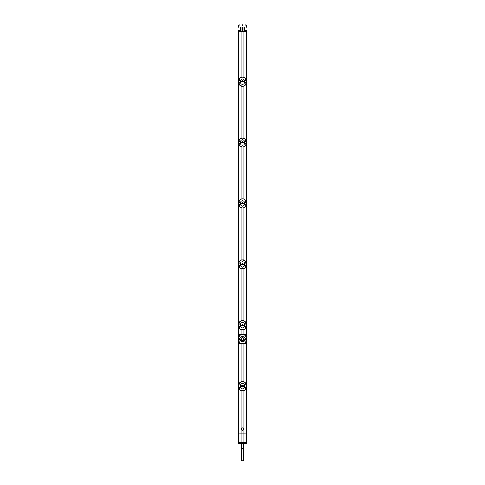 <?xml version="1.0" encoding="UTF-8"?>
<svg xmlns="http://www.w3.org/2000/svg" width="485" height="485" viewBox="0 0 485 485"><rect width="100%" height="100%" fill="white"/><g stroke="black" fill="none" stroke-linecap="round" stroke-linejoin="round"><path stroke-width="0.73" d="M246.386 30.737L246.422 433.081L238.578 433.081L238.578 31.804L246.422 31.804L246.422 30.694L244.998 30.694L246.422 30.694M241.845 77.085L241.845 31.804M241.845 433.081L241.845 430.286C240.984 429.54 240.984 428.782 241.845 428.025L241.845 390.71M241.845 381.586L241.845 343.677M241.845 334.553L241.845 329.812M241.845 320.682L241.845 268.908M241.845 259.784L241.845 208.01M241.845 198.886L241.845 147.113M241.845 137.989L241.845 86.215M241.845 430.286A1.309 1.309 0 0 0 243.779 428.879M243.155 433.081L243.155 430.286C244.016 429.528 244.016 428.77 243.155 428.025L243.155 390.71M243.155 428.025A1.309 1.309 0 0 0 241.221 429.431M243.155 381.586L243.155 343.677M243.155 334.553L243.155 329.812M243.155 320.682L243.155 268.908M243.155 259.784L243.155 208.01M243.155 198.886L243.155 147.113M243.155 137.989L243.155 86.215M243.155 77.085L243.155 31.804M244.131 386.418C244.689 387.776 244.143 388.606 242.5 388.909C240.857 388.606 240.311 387.776 240.869 386.418L240.802 385.872L240.208 385.878L240.208 386.418L244.792 386.418L244.792 385.878L244.131 385.872L244.792 385.878L244.792 386.418L244.125 386.424L244.125 385.872C244.689 384.52 244.143 383.69 242.5 383.386C240.857 383.69 240.311 384.52 240.869 385.872L244.125 385.872M244.967 384.981L246.059 384.763C245.81 382.829 244.737 381.798 242.833 381.665L242.167 381.665C240.014 381.968 238.935 383.004 238.941 384.763L240.033 384.981L240.033 387.315L238.941 387.527C239.19 389.461 240.263 390.498 242.167 390.625L242.833 390.625C244.986 390.322 246.065 389.291 246.059 387.527L244.967 387.315L244.967 384.981L245.495 384.781M246.053 384.775L246.004 387.315L245.004 387.315L245.004 384.981L246.089 384.975L246.095 387.321L245.495 387.509M245.531 384.847L246.095 384.975L245.562 384.981M246.095 384.975L245.046 382.435L243.725 381.695L242.173 381.568L240.918 381.816L239.548 382.883L238.917 384.514L238.905 387.454L238.996 384.975L240.033 384.981M238.905 387.321L239.996 387.315L238.905 387.521L239.954 389.861L242.173 390.728L244.555 390.231L245.452 389.406L246.095 387.321M238.947 384.775L239.505 384.781M239.438 387.315L238.911 387.315L239.038 384.847L239.996 384.981L240.033 387.315M246.083 387.776L244.967 387.315M242.833 390.625L243.227 390.698C244.937 390.401 245.895 389.346 246.095 387.527L246.059 387.527M246.095 387.454L246.095 384.835M242.5 385.035L242.5 386.436M240.802 385.872L240.208 385.878L240.208 386.418L240.802 386.418M244.131 325.52C244.689 326.878 244.143 327.702 242.5 328.005C240.857 327.702 240.311 326.878 240.869 325.52L240.802 324.974L240.208 324.98L240.208 325.514L244.792 325.514L244.792 324.98L244.131 324.974L244.792 324.98L244.792 325.514L244.125 325.52L244.125 324.974C244.689 323.616 244.143 322.792 242.5 322.489C240.857 322.792 240.311 323.616 240.869 324.974L244.125 324.974M244.967 324.083L246.059 323.865C245.81 321.931 244.737 320.9 242.833 320.767L242.167 320.767C240.014 321.07 238.935 322.107 238.941 323.865L240.033 324.083L240.033 326.411L238.941 326.629C239.19 328.563 240.263 329.594 242.167 329.727L242.833 329.727C244.986 329.424 246.065 328.393 246.059 326.629L244.967 326.411L244.967 324.083L245.495 323.883M246.053 323.877L246.004 326.417L245.004 326.411L245.004 324.083L246.089 324.077L246.095 326.423L245.495 326.611M245.531 323.95L246.095 324.077L245.562 324.077M246.095 324.077L245.046 321.537L243.725 320.797L242.173 320.67L240.918 320.918L239.548 321.985L238.917 323.616L238.905 326.557L238.996 324.077L240.033 324.083M238.905 326.423L239.996 326.411L238.905 326.623L239.954 328.957L242.173 329.824L244.555 329.333L245.452 328.509L246.095 326.423M238.947 323.877L239.505 323.883M239.438 326.417L238.911 326.417L239.038 323.944L239.996 324.083L240.033 326.411M246.083 326.878L244.967 326.411M242.833 329.727L243.227 329.8C244.937 329.503 245.895 328.442 246.095 326.623L246.059 326.629M246.095 326.557L246.095 323.938M242.5 324.138L242.5 325.538M240.802 324.974L240.208 324.98L240.208 325.514L240.802 325.52M244.131 264.622C244.689 265.974 244.143 266.805 242.5 267.108C240.857 266.805 240.311 265.974 240.869 264.622L240.869 264.07L240.208 264.076L240.208 264.616L244.792 264.616L244.792 264.076L244.131 264.076L244.792 264.076L244.792 264.616L244.125 264.622L244.125 264.07C244.689 262.718 244.143 261.888 242.5 261.585C240.857 261.888 240.311 262.718 240.869 264.076L244.125 264.07M244.967 263.179L246.059 262.967C245.81 261.033 244.737 260.002 242.833 259.869L242.167 259.869C240.014 260.172 238.935 261.203 238.941 262.967L240.033 263.179L240.033 265.513L238.941 265.731C239.19 267.665 240.263 268.696 242.167 268.829L242.833 268.829C244.986 268.526 246.065 267.49 246.059 265.731L244.967 265.513L244.967 263.179L245.495 262.985M246.053 262.979L246.004 265.519L245.004 265.513L245.004 263.179L246.089 263.179L246.095 265.519L245.495 265.713M245.531 263.052L246.095 263.173L245.562 263.179M246.095 263.173L244.919 260.524L242.173 259.766L240.918 260.021L239.548 261.088L238.917 262.718L238.905 265.659L238.996 263.179L240.033 263.179M238.905 265.519L239.996 265.513L238.905 265.725L239.954 268.06L242.173 268.926L244.555 268.435L245.452 267.611L246.095 265.519M238.947 262.979L239.505 262.985M239.438 265.513L238.911 265.519L239.038 263.046L239.996 263.179L240.033 265.513M246.083 265.98L244.967 265.513M242.833 268.829L243.227 268.902C244.937 268.605 245.895 267.544 246.095 265.725L246.059 265.731M246.095 265.659L246.095 263.04M242.5 263.234L242.5 264.64M240.802 264.076L240.208 264.076L240.208 264.616L240.802 264.622M244.131 203.724C244.689 205.076 244.143 205.907 242.5 206.21C240.857 205.907 240.311 205.076 240.869 203.724L240.802 203.173L240.208 203.179L240.208 203.718L244.792 203.718L244.792 203.179L244.131 203.173L244.792 203.179L244.792 203.718L244.125 203.724L244.125 203.173C244.689 201.821 244.143 200.99 242.5 200.687C240.857 200.99 240.311 201.821 240.869 203.173L244.125 203.173M244.967 202.281L246.059 202.063C245.81 200.135 244.737 199.099 242.833 198.965L242.167 198.965C240.014 199.274 238.935 200.305 238.941 202.063L240.033 202.281L240.033 204.615L238.941 204.834C239.19 206.762 240.263 207.798 242.167 207.932L242.833 207.932C244.986 207.622 246.065 206.592 246.059 204.834L244.967 204.615L244.967 202.281L245.495 202.087M246.059 202.063L246.004 204.621L245.004 204.615L245.004 202.281L246.089 202.275L246.095 204.621L245.495 204.815M245.531 202.148L246.095 202.275L245.562 202.281M246.095 202.275L245.046 199.735L243.725 198.995L242.173 198.868L240.445 199.359L239.548 200.19L238.905 202.275L240.033 202.281M238.941 204.834L239.996 204.615L238.905 204.828L240.081 207.271L242.827 208.029L244.088 207.774L245.452 206.707L246.095 204.621M238.917 201.821L238.905 204.755M238.905 204.621L238.911 202.275L239.505 202.087M239.438 204.615L238.911 204.621L239.038 202.148L239.996 202.281L240.033 204.615M246.083 205.076L244.967 204.615M242.833 207.932L243.227 208.004C244.937 207.707 245.895 206.646 246.095 204.828L246.059 204.834M246.095 204.755L246.095 202.142M242.5 202.336L242.5 203.736M240.802 203.173L240.208 203.179L240.208 203.718L240.802 203.724M244.131 142.82C244.689 144.178 244.143 145.009 242.5 145.312C240.857 145.009 240.311 144.178 240.869 142.82L240.802 142.275L240.208 142.281L240.208 142.82L244.792 142.82L244.792 142.281L244.131 142.275L244.792 142.281L244.792 142.82L244.125 142.826L244.125 142.275C244.689 140.923 244.143 140.092 242.5 139.789C240.857 140.092 240.311 140.923 240.869 142.275L244.125 142.275M244.967 141.384L246.059 141.165C245.81 139.231 244.737 138.201 242.833 138.067L242.167 138.067C240.014 138.37 238.935 139.407 238.941 141.165L240.033 141.384L240.033 143.718L238.941 143.93C239.19 145.864 240.263 146.9 242.167 147.028L242.833 147.028C244.986 146.725 246.065 145.694 246.059 143.93L244.967 143.718L244.967 141.384L245.495 141.183M246.059 141.165L246.004 143.718L245.004 143.718L245.004 141.384L246.089 141.377L246.095 143.724L245.495 143.912M245.531 141.25L246.095 141.377L245.562 141.384M246.095 141.377L245.046 138.837L243.725 138.098L242.173 137.97L240.918 138.219L239.548 139.286L238.905 141.377L240.033 141.384M238.941 143.93L239.996 143.718L238.905 143.924L240.081 146.373L242.827 147.131L244.088 146.876L245.452 145.809L246.095 143.724M238.917 140.917L238.905 143.857M238.905 143.724L238.911 141.377L239.505 141.183M239.438 143.718L238.911 143.718L239.038 141.25L239.996 141.384L240.033 143.718M246.083 144.178L244.967 143.718M242.833 147.028L243.227 147.1C244.937 146.803 245.895 145.749 246.095 143.93L246.059 143.93M246.095 143.857L246.095 141.238M242.5 141.438L242.5 142.839M240.802 142.275L240.208 142.281L240.208 142.82L240.802 142.82M244.131 81.923C244.689 83.281 244.143 84.105 242.5 84.408C240.857 84.105 240.311 83.281 240.869 81.923L240.802 81.377L240.208 81.383L240.208 81.916L244.792 81.916L244.792 81.383L244.131 81.377L244.792 81.383L244.792 81.916L244.125 81.923L244.125 81.377C244.689 80.019 244.143 79.194 242.5 78.891C240.857 79.194 240.311 80.019 240.869 81.377L244.125 81.377M244.967 80.486L246.059 80.267C245.81 78.334 244.737 77.303 242.833 77.17L242.167 77.17C240.014 77.473 238.935 78.509 238.941 80.267L240.033 80.486L240.033 82.814L238.941 83.032C239.19 84.966 240.263 85.997 242.167 86.13L242.833 86.13C244.986 85.827 246.065 84.796 246.059 83.032L244.967 82.814L244.967 80.486L245.495 80.286M246.059 80.267L246.004 82.82L245.004 82.814L245.004 80.486L246.089 80.48L246.095 82.826L245.495 83.014M245.531 80.352L246.095 80.474L245.562 80.48M246.095 80.474L245.046 77.939L243.725 77.194L242.173 77.073L240.918 77.321L239.548 78.388L238.905 80.474L240.033 80.486M238.941 83.032L239.996 82.814L238.905 83.026L240.081 85.469L242.827 86.227L244.088 85.978L245.452 84.911L246.095 82.826M238.917 80.019L238.905 82.959M238.905 82.826L238.911 80.48L239.505 80.286M239.438 82.82L238.911 82.82L239.038 80.346L239.996 80.486L240.033 82.814M246.083 83.281L244.967 82.814M242.833 86.13L243.227 86.203C244.937 85.906 245.895 84.845 246.095 83.026L246.059 83.032M246.095 82.959L246.095 80.34M242.5 80.54L242.5 81.941M240.802 81.377L240.208 81.383L240.208 81.916L240.802 81.923M238.905 340.828L238.905 343.695L243.227 343.695A3.268 3.268 0 0 1 242.827 343.695L242.173 343.683L242.827 343.695C244.852 343.422 245.95 342.337 246.113 340.421L246.113 337.809C245.95 335.893 244.852 334.808 242.827 334.547L242.173 334.547C240.148 334.808 239.05 335.893 238.887 337.809L238.887 340.421C239.05 342.337 240.148 343.422 242.173 343.683L242.173 343.695A3.268 3.268 0 0 1 241.772 343.671C239.923 343.198 238.959 342.113 238.875 340.421L238.875 337.809C238.959 336.117 239.923 335.032 241.766 334.559L241.772 334.559A3.268 3.268 0 0 1 242.173 334.535L242.827 334.535A3.268 3.268 0 0 1 243.227 334.559C245.077 335.032 246.04 336.117 246.125 337.809L246.125 340.421C246.04 342.113 245.077 343.198 243.234 343.671L246.095 343.695L246.095 340.828M239.772 339.112C238.881 342.258 246.034 342.555 245.228 339.112C246.095 335.929 238.935 335.717 239.772 339.112L239.917 339.112C239.075 342.016 245.846 342.289 245.083 339.112C245.907 336.172 239.129 335.984 239.917 339.112L241.027 339.112L241.463 338.069A1.473 1.473 0 0 1 243.537 338.069L243.973 339.112L243.537 340.161A1.473 1.473 0 0 1 241.463 340.161L241.027 339.112A1.473 1.473 0 0 1 242.5 337.645A1.473 1.473 0 0 1 243.973 339.112A1.473 1.473 0 0 1 242.5 340.585A1.473 1.473 0 0 1 241.027 339.112M246.095 337.402L246.095 334.535L238.905 334.535L238.905 337.402M246.241 442.199L246.241 433.099L243.155 433.111L243.155 442.168L241.33 442.174L246.392 442.205L244.973 442.181L244.416 443.32L243.67 442.174M244.416 443.32L238.578 443.381L238.608 442.205L240.026 442.181L238.608 442.205L238.578 433.081L238.578 443.381L246.422 443.381L246.392 442.205L244.973 442.181M246.241 433.099L246.422 443.381L244.567 443.32M243.155 433.111L238.608 433.093M240.057 433.105L244.943 433.105M244.986 433.081L245.574 433.081L244.986 433.081M239.426 433.081L240.014 433.081L239.426 433.081M241.845 433.111L241.845 442.168L243.155 442.168M240.433 443.32L240.026 442.181M240.584 443.32L241.33 442.174M238.608 442.205L241.845 442.168M244.404 31.804L245.555 31.792M239.426 31.804L244.404 31.78M240.208 30.737L238.578 30.694L238.578 31.804L246.386 31.786M240.208 31.07L244.792 31.07M240.026 31.131L240.002 30.694M240.045 30.737L240.045 31.07M239.936 31.398L244.973 31.131M244.998 30.694L244.955 31.07M245.064 31.398L245.064 30.761M238.578 30.694L239.936 30.761M240.208 31.131L240.208 27.172M244.004 27.178L244.004 31.367M242.5 31.367L242.5 27.196C237.523 27.148 237.523 27.148 242.5 27.196C247.477 27.148 247.477 27.148 242.5 27.196M240.996 27.178L240.996 31.367M244.792 27.172L244.792 31.131M242.5 25.559C247.477 25.602 247.477 25.602 242.5 25.559C237.523 25.602 237.523 25.602 242.5 25.559M242.5 24.25C239.123 24.311 239.123 24.311 242.5 24.25C239.123 24.311 239.123 24.311 242.5 24.25C245.877 24.311 245.877 24.311 242.5 24.25M241.19 448.255L243.809 448.255L243.809 460.75L241.19 460.75L241.19 443.381M238.723 433.081L238.723 31.804M246.277 433.081L246.277 31.804M242.167 381.665L241.772 381.592M244.197 385.872L244.197 386.418M244.161 385.872L244.161 386.418M243.973 385.866L243.973 386.424M241.033 385.866L241.033 386.424M240.869 385.872L240.869 386.424M240.839 386.418L240.839 385.872M242.167 320.767L241.772 320.694M244.197 324.974L244.197 325.52M244.161 324.974L244.161 325.52M243.973 324.968L243.973 325.526M241.033 324.968L241.033 325.526M240.869 324.974L240.869 325.52M240.839 325.52L240.839 324.974M242.167 259.869L241.772 259.796M244.197 264.076L244.197 264.622M244.161 264.076L244.161 264.622M243.973 264.07L243.973 264.628M241.033 264.07L241.033 264.628M240.869 264.07L240.869 264.622M240.839 264.622L240.839 264.076M242.167 198.965L241.772 198.892M244.197 203.173L244.197 203.724M244.161 203.173L244.161 203.724M243.973 203.173L243.973 203.724M241.033 203.173L241.033 203.724M240.869 203.173L240.869 203.724M240.839 203.724L240.839 203.173M242.167 138.067L241.772 137.995M244.197 142.275L244.197 142.82M244.161 142.275L244.161 142.82M243.973 142.269L243.973 142.826M241.033 142.269L241.033 142.826M240.869 142.275L240.869 142.826M240.839 142.82L240.839 142.275M242.167 77.17L241.772 77.097M244.197 81.377L244.197 81.923M244.161 81.377L244.161 81.923M243.973 81.371L243.973 81.929M241.033 81.371L241.033 81.929M240.869 81.377L240.869 81.923M240.839 81.923L240.839 81.377M241.463 340.161C242.142 341.131 242.827 341.131 243.537 340.161M243.537 338.069C242.858 337.099 242.173 337.099 241.463 338.069M243.973 339.112L245.228 339.112M246.392 442.205L246.392 433.093M238.759 442.199L238.759 433.099M246.228 30.743L246.228 31.78M238.772 30.743L238.772 31.78M238.614 30.737L238.614 31.786M246.059 384.356L246.095 384.769M245.98 383.968L245.549 383.023M245.368 382.78L245.046 382.435M244.919 382.325L244.44 381.992M244.058 381.81L243.725 381.695M243.476 381.634L243.106 381.58M241.348 381.677L240.954 381.804M240.445 382.059L240.918 381.816M239.069 383.799L239.548 382.883M238.941 387.939L238.905 387.527M239.02 388.321L239.451 389.273M239.632 389.51L239.954 389.861M240.081 389.97L240.56 390.298M240.942 390.486L241.275 390.601M241.524 390.661L241.894 390.716M243.652 390.619L244.046 390.492M244.555 390.231L244.088 390.474M245.931 388.491L245.452 389.406M246.059 323.453L246.095 323.871M245.98 323.071L245.549 322.125M245.368 321.882L245.046 321.537M244.919 321.428L244.44 321.094M244.058 320.906L243.725 320.797M243.476 320.73L243.106 320.682M241.348 320.773L240.954 320.906M240.445 321.161L240.918 320.918M239.069 322.901L239.548 321.985M238.941 327.042L238.905 326.623M239.02 327.423L239.451 328.369M239.632 328.612L239.954 328.957M240.081 329.066L240.56 329.4M240.942 329.588L241.275 329.703M241.524 329.764L241.894 329.812M243.652 329.721L244.046 329.588M244.555 329.333L244.088 329.576M245.931 327.593L245.452 328.509M246.059 262.555L246.095 262.973M245.98 262.173L245.549 261.221M245.368 260.985L245.046 260.639M244.919 260.524L244.44 260.196M244.058 260.008L243.725 259.893M243.476 259.833L243.106 259.778M241.348 259.875L240.954 260.008M240.445 260.263L240.918 260.021M239.069 262.003L239.548 261.088M238.941 266.138L238.905 265.725M239.02 266.526L239.451 267.471M239.632 267.714L239.954 268.06M240.081 268.169L240.56 268.502M240.942 268.684L241.275 268.799M241.524 268.86L241.894 268.914M243.652 268.823L244.046 268.69M244.555 268.435L244.088 268.672M245.931 266.695L245.452 267.611M246.059 201.657L246.095 202.069M245.98 201.275L245.549 200.323M245.368 200.081L245.046 199.735M244.919 199.626L244.44 199.293M244.058 199.111L243.725 198.995M243.476 198.935L243.106 198.88M241.348 198.977L240.954 199.105M240.445 199.359L240.918 199.123M239.069 201.099L239.548 200.19M238.941 205.24L238.905 204.828M239.02 205.622L239.451 206.574M239.632 206.816L239.954 207.162M240.081 207.271L240.56 207.604M240.942 207.786L241.275 207.901M241.524 207.962L241.894 208.016M243.652 207.919L244.046 207.792M244.555 207.538L244.088 207.774M245.931 205.798L245.452 206.707M246.059 140.759L246.095 141.171M245.98 140.371L245.549 139.425M245.368 139.183L245.046 138.837M244.919 138.728L244.44 138.395M244.058 138.213L243.725 138.098M243.476 138.037L243.106 137.982M241.348 138.079L240.954 138.207M240.445 138.461L240.918 138.219M239.069 140.201L239.548 139.286M238.941 144.342L238.905 143.93M239.02 144.724L239.451 145.676M239.632 145.912L239.954 146.258M240.081 146.373L240.56 146.7M240.942 146.888L241.275 147.003M241.524 147.064L241.894 147.119M243.652 147.022L244.046 146.894M244.555 146.634L244.088 146.876M245.931 144.894L245.452 145.809M246.059 79.855L246.095 80.274M245.98 79.473L245.549 78.522M245.368 78.285L245.046 77.939M244.919 77.83L244.44 77.497M244.058 77.309L243.725 77.194M243.476 77.133L243.106 77.085M241.348 77.176L240.954 77.309M240.445 77.564L240.918 77.321M239.069 79.304L239.548 78.388M238.941 83.444L238.905 83.026M239.02 83.826L239.451 84.772M239.632 85.014L239.954 85.36M240.081 85.469L240.56 85.803M240.942 85.99L241.275 86.106M241.524 86.166L241.894 86.215M243.652 86.124L244.046 85.99M244.555 85.736L244.088 85.978M245.931 83.996L245.452 84.911M246.362 25.59L246.362 27.16M239.881 25.584L239.881 24.298M245.119 25.584L245.119 24.298M238.638 25.59L238.638 27.16M243.809 448.255L243.809 443.381"/></g></svg>
